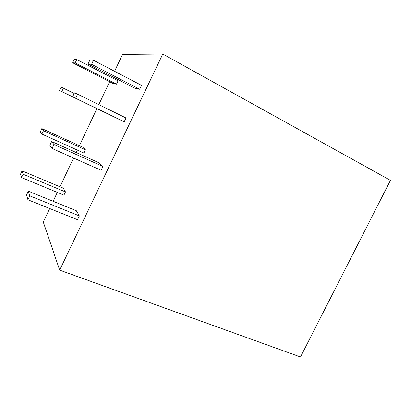<?xml version="1.0" encoding="UTF-8"?>
<svg xmlns="http://www.w3.org/2000/svg" width="411" height="411" viewBox="0 0 411 411"><rect width="100%" height="100%" fill="white"/><g stroke="black" fill="none" stroke-linecap="round" stroke-linejoin="round"><path stroke-width="0.62" d="M102.909 166.45L99.133 162.854L51.637 141.507L49.839 145.345L52.033 148.458L101.091 170.272L102.909 166.45L53.903 144.487L51.637 141.507M139.683 89.259L141.538 85.365L93.467 60.258L89.845 60.098L88.011 64.008L134.674 88.16L139.683 89.259L91.566 64.306L93.467 60.258M116.483 84.163L118.049 80.859L76.765 59.528L74.17 59.42L72.619 62.734L112.855 83.366L116.483 84.163L75.167 62.945L76.765 59.528M65.452 191.927L63.273 188.171L22.066 170.863L20.55 174.1L21.542 177.557L63.926 195.153L65.452 191.927L23.103 174.228L22.066 170.863M162.777 54.031L59.682 270.13L300.498 356.969L390.45 180.367L162.777 54.031L122.55 54.391L114.566 71.278M112.105 76.482L111.612 77.53M109.634 81.712L98.815 104.6M96.883 108.694L79.395 145.689M77.319 150.082L76.163 152.527M73.564 158.035L59.975 186.784M57.314 192.41L53.122 201.277M49.7 208.521L43.289 222.084L59.682 270.13M85.406 149.784L82.668 147.179L41.835 128.581L40.309 131.844L41.886 134.084L83.865 153.041L85.406 149.784L43.458 130.719L41.835 128.581M59.636 90.507L61.789 91.535L63.376 88.139L61.177 87.209L59.636 90.507L103.423 111.746M79.344 215.914L76.348 210.745L28.328 191.172L26.545 194.968L27.933 199.777L77.545 219.7L79.344 215.914L29.777 195.852L28.328 191.172M124.158 121.841L126.002 117.978L77.551 94.14L74.478 92.84L72.66 96.724L124.158 121.841L75.665 98.157L77.551 94.14M21.542 177.557L23.103 174.228M41.886 134.084L43.458 130.719M72.619 62.734L75.167 62.945M63.376 88.139L74.191 93.451M61.789 91.535L103.377 111.843M88.011 64.008L91.566 64.306M27.933 199.777L29.777 195.852M52.033 148.458L53.903 144.487M72.66 96.724L75.665 98.157"/></g></svg>

